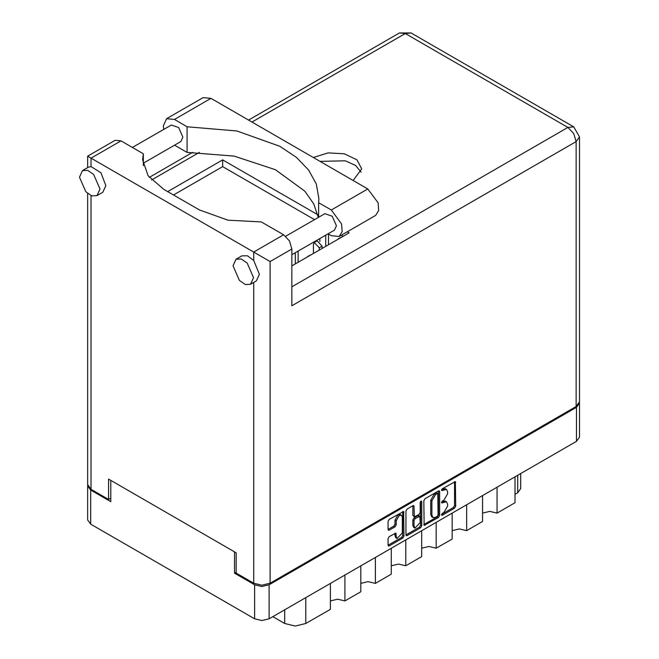 <?xml version="1.0" encoding="UTF-8"?>
<svg xmlns="http://www.w3.org/2000/svg" width="659" height="659" viewBox="0 0 659 659"><rect width="100%" height="100%" fill="white"/><g stroke="black" fill="none" stroke-linecap="round" stroke-linejoin="round"><path stroke-width="0.99" d="M401.43 515.231L400.26 514.555L398.085 514.77L395.013 520.091L396.183 520.767L399.255 515.445L401.43 515.231L402.328 517.224L402.328 532.942L397.08 538.477L396.183 536.492L395.845 533.123L389.23 536.558L388.085 538.543L388.085 545.24L388.423 545.99L389.23 545.907L402.789 538.082L403.934 536.088L403.596 511.475L389.23 519.374L388.085 521.368L388.085 529.457L388.423 530.198L389.23 530.124L395.029 526.772L396.183 524.786L396.183 520.767M420.994 501.038L421.801 501.507L420.994 501.038L420.187 502.43L420.187 512.513L419.042 514.506L414.379 516.804L414.041 506.376L413.712 505.634L412.896 505.717L414.041 506.376M423.811 500.741L424.149 525.363L438.515 517.455L439.66 515.462L439.66 491.589L439.322 490.848L438.515 490.922L424.956 498.748L423.811 500.741M236.136 572.177L234.497 573.124L254.629 584.747L261.887 586.485L269.144 584.747L576.468 407.311L579.475 403.127L579.475 437.181L576.468 441.365L269.144 618.801L261.887 620.539L254.629 618.801L90.67 524.136L87.663 519.951L87.663 485.897L90.67 490.082L110.794 501.705L110.794 480.419M443.911 512.48L442.329 513.394L441.761 515.305L442.329 515.247L454.537 508.204L455.69 506.211L455.353 481.589L442.329 488.723L441.761 490.634L446.514 489.406L447.585 491.787L447.585 493.78L443.911 500.148L442.329 501.054L441.761 502.974L446.514 501.746L447.585 504.127L447.585 506.112L443.911 512.48M405.944 534.902L419.478 527.093L420.648 527.768L421.801 525.775L421.801 501.507M420.648 527.768L407.097 535.594L406.282 535.676L405.944 534.927L405.944 511.054L407.097 509.061L412.896 505.717M234.497 573.124L234.497 551.838M579.475 403.127L579.426 402.567M87.705 485.337L87.663 485.897M520.725 473.549L520.725 488.599L517.719 492.784L515.025 494.341M497.059 487.215L497.059 513.089L515.025 502.718L515.025 476.844M482.553 495.593L482.553 521.467L466.63 530.66L459.381 528.922L452.123 530.66M497.059 513.089L489.802 511.359L482.553 513.089M466.63 504.778L466.63 530.66M452.123 513.155L452.123 539.037L436.2 548.23L428.951 546.492L421.694 548.23M436.2 522.348L436.2 548.23M421.694 530.726L421.694 556.608L405.779 565.793L405.779 539.919M391.265 548.296L391.265 574.17L375.35 583.363L375.35 557.481M391.265 565.793L398.522 564.063L405.779 565.793M360.835 565.859L360.835 591.741L344.921 600.926L344.921 575.052M360.835 583.363L368.093 581.625L375.35 583.363M330.406 583.429L330.406 609.311L305.776 623.529L295.24 626.05L284.704 623.529L284.704 609.814M330.406 600.926L337.663 599.196L344.921 600.926M272.826 616.676L284.704 623.529M446.514 501.746L445.344 501.071L442.741 501.326L443.911 502.001M441.621 501.977L442.741 501.326M446.514 489.406L445.344 488.731L442.741 488.986L443.911 489.662M441.621 489.637L442.741 488.986M441.621 514.308L453.367 507.529L454.521 505.535L454.521 481.688M424.956 525.281L423.811 524.589L437.345 516.78L438.49 514.786L438.49 490.939M437.246 516.326L438.054 514.934L437.815 493.459L435.583 494.472L431.909 500.84L431.909 515.165L432.988 517.546L435.583 517.29L437.246 516.326M437.815 493.459L436.077 492.833L437.246 493.509M432.988 517.546L431.818 516.87L430.739 514.49L430.739 500.165L434.413 493.797L436.077 492.833M412.872 505.725L412.872 515.387L414.379 516.804M420.631 501.351L420.631 525.099L421.801 525.775M414.041 526.113L414.948 528.098L420.187 522.562L419.857 516.277L415.195 518.584L414.041 520.569L414.041 526.113L412.872 525.437L413.778 527.422L414.948 528.098M419.857 516.277L418.687 515.602L417.872 515.684L419.042 516.359M412.872 525.437L412.872 519.893L414.025 517.908L417.872 515.684M419.478 527.093L420.631 525.099M397.08 538.477L395.911 537.802L395.013 535.816L395.013 533.222L396.183 533.872M388.085 529.432L393.86 526.096L395.013 524.111L395.013 520.091M388.085 545.215L401.619 537.406L402.764 535.413L402.764 511.565L403.934 512.216M163.72 129.411L163.341 125.885L166.603 118.694L174.462 119.468L210.979 98.389L203.112 97.606L166.603 118.694M253.517 277.678L247.199 263.106L241.276 259.02L236.037 259.226L233.039 265.857L239.357 280.429L245.272 284.515L250.519 284.309L253.517 277.678M250.519 284.309L256.367 280.932L259.366 274.301L253.69 260.437L247.479 255.766L241.886 255.849L236.037 259.226M99.97 189.034L93.652 174.454L87.729 170.368L82.49 170.574L79.492 177.205L85.81 191.777L91.725 195.871L96.972 195.657L99.97 189.034M96.972 195.657L102.82 192.28L105.819 185.649L100.975 172.798L91.016 166.521L88.339 167.197L82.49 170.574M353.166 180.484L361.7 168.828L356.964 159.808L344.336 153.819L328.075 152.896L313.379 157.509M320.027 161.348L345.283 160.821L355.531 165.425L361.091 172.205M132.41 147.492L171.34 125.012L178.68 127.558L182.831 137.138L180.863 141.496L143.333 163.16M285.701 236.284L324.887 213.664L332.218 216.21L336.378 225.79L334.401 230.148L291.846 254.712M318.305 217.462L313.791 203.936L304.895 191.159L275.413 169.668L234.143 156.101L187.082 152.435L174.503 145.169M187.082 152.435L187.082 126.759L174.462 119.468M143.333 165.689L143.333 153.794L120.976 140.886L115.185 140.318L87.622 156.224L270.075 261.565L270.075 583.19L261.887 585.151L253.69 583.19L236.136 573.058L236.136 552.786L108.57 479.134L108.57 499.407L91.016 489.275L87.622 484.546L87.622 193.474M253.69 260.437L253.69 252.109L283.65 234.81L261.302 221.902L227.973 220.164L199.504 210.007L163.926 189.471L148.143 175.829L142.599 159.742L143.333 153.794M283.65 234.81L289.449 240.922L291.846 248.995L291.846 305.751L576.114 141.636L579.508 136.899L579.508 401.776L576.114 406.504L270.075 583.19M108.57 499.407L110.794 498.122M167.674 191.629L222.676 159.873L317.778 214.785M347.244 231.795L349.072 232.849L291.846 265.89M173.523 195.015L222.676 166.636L314.508 219.653M341.387 235.172L343.224 236.227M222.676 166.636L222.676 159.873M318.659 217.256L318.659 202.725L331.288 210.007L341.56 223.862L342.186 231.647L339.146 236.466L331.288 235.683L328.042 233.813M331.288 210.007L367.796 188.927L378.068 202.783L378.703 210.567L375.663 215.386L339.146 236.466M318.659 202.725L318.865 198.59L316.295 184.05L308.684 170.104L296.352 157.336L279.795 146.273L236.927 130.993L187.082 126.759M367.796 188.927L210.979 98.389M319.286 250.041L319.286 247.751L314.294 242.479L313.437 244.374L313.437 253.427M322.094 248.427L322.094 246.128L317.103 240.856L314.294 242.479M325.727 246.326L325.727 235.156M319.87 238.533L319.87 241.565M328.536 244.703L328.536 234.102M295.298 263.897L295.298 252.727M298.107 262.274L298.107 251.104M339.163 238.574L337.68 239.423M341.972 236.952L338.289 238.764M308.733 256.137L307.251 256.994M311.542 254.514L307.86 256.326M576.468 441.365L576.468 407.311M269.144 584.747L269.144 618.801M90.67 490.082L90.67 524.136M254.629 618.801L254.629 584.747M517.719 492.784L517.719 475.287M305.776 597.655L305.776 623.529M441.53 502.446L442.329 502.916M441.53 490.115L442.329 490.576M454.537 481.671L455.69 482.339M454.521 505.535L455.69 506.211M453.367 507.529L454.537 508.204M441.53 514.786L442.329 515.247M438.515 490.922L439.66 491.589M438.49 514.786L439.66 515.462M437.345 516.78L438.515 517.455M434.413 493.797L435.583 494.472M430.739 500.165L431.909 500.84M430.739 514.49L431.909 515.165M405.944 534.927L407.097 535.594M412.872 515.387L414.041 516.063M414.025 517.908L415.195 518.584M412.872 519.893L414.041 520.569M395.013 535.816L396.183 536.492M395.013 524.111L396.183 524.786M393.86 526.096L395.029 526.772M388.085 529.457L389.23 530.124M402.764 535.413L403.934 536.088M401.619 537.406L402.789 538.082M388.085 545.24L389.23 545.907M253.69 583.19L253.69 282.472M120.976 140.886L91.016 158.185L91.016 166.521M91.016 195.591L91.016 489.275M291.846 286.838L567.926 127.442L405.252 33.527L251.936 122.039M199.389 152.377L151.586 179.973M576.114 406.504L576.114 141.636L573.717 133.555L567.926 127.442L573.717 126.866L411.043 32.95L399.453 32.95L248.542 120.078M291.846 248.995L270.075 261.565M399.453 32.95L405.252 33.527L411.043 32.95M319.286 247.751L322.094 246.128M579.508 136.899L573.717 126.866M192.7 152.32L149.313 177.37M87.622 156.224L87.622 167.608"/></g></svg>
